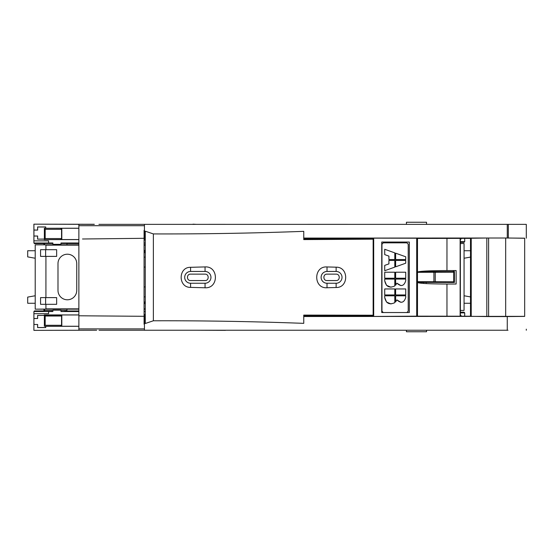 <?xml version="1.0" encoding="UTF-8"?>
<svg xmlns="http://www.w3.org/2000/svg" width="554" height="554" viewBox="0 0 554 554"><rect width="100%" height="100%" fill="white"/><g stroke="black" fill="none" stroke-linecap="round" stroke-linejoin="round"><path stroke-width="0.83" d="M99.028 330.239L508.011 330.239M78.869 330.239L78.869 315.78L144.435 316.306L144.435 330.239M144.435 316.306L145.266 316.306M303.751 316.514L524.666 316.348M416.698 316.161L470.498 316.216M373.694 316.092L304.188 315.939M145.266 315.261L144.082 315.261M505.677 316.576L524.666 316.41L524.666 238.178L505.677 238.012L505.677 316.576A1586.746 13.85 0 0 1 488.614 316.576L470.498 316.32L470.498 238.268L486.821 238.019L486.821 316.576M61.549 316.029L45.179 316.029L45.179 325.274L61.549 325.274M505.677 238.012L486.821 238.019M504.382 238.012L303.751 238.082M145.266 238.289L82.504 238.996M144.082 239.342L145.266 239.342M304.188 238.656L373.694 238.511M416.698 238.442L470.498 238.379M524.666 238.255L508.33 238.012L508.323 224.363L98.924 224.363M507.27 224.363L507.277 238.012L508.33 238.012M144.435 238.289L144.435 224.363M78.869 238.816L78.869 224.363M526.3 238.185L526.3 224.363L508.323 224.363M61.549 229.321L45.179 229.321L45.179 238.566L61.549 238.566M144.435 325.565L144.435 328.896L78.869 328.896L78.869 225.7L144.435 225.7L144.435 229.031M144.435 230.36L144.082 230.36L144.082 324.235L144.435 324.235M373.14 239.466L373.14 315.226L303.751 315.094L303.758 323.349C253.33 321.486 203.2 320.627 153.375 320.78L153.375 233.92C203.2 234.072 253.33 233.213 303.758 231.343L303.751 239.598L373.438 239.169L373.438 315.524L326.645 315.808L304.188 315.524L303.751 315.094M190.583 271.453A5.9 5.9 0 0 0 184.69 277.346A5.9 5.9 0 0 0 190.583 283.246L190.583 287.387L205.056 287.775C218.837 288.641 218.83 266.045 205.056 266.917L190.583 267.312L190.583 271.453L205.056 271.453L205.056 266.917M190.583 287.387C178 287.664 178.063 266.993 190.583 267.312M336.126 271.453L336.126 267.187C348.882 266.883 348.826 287.845 336.126 287.505L327.012 287.748C313.301 288.731 313.315 265.955 327.012 266.945L327.012 271.453L336.126 271.453A5.9 5.9 0 0 1 342.026 277.346A5.9 5.9 0 0 1 336.126 283.246L327.012 283.246A5.9 5.9 0 0 1 321.119 277.346A5.9 5.9 0 0 1 327.012 271.453M336.126 267.187L327.012 266.945M304.188 315.524L304.188 316.514M153.375 320.78L145.266 323.501L145.266 231.198L153.375 233.92M304.188 238.082L303.751 239.598M304.188 239.169L373.438 239.169L373.694 246.163L373.438 239.169M373.438 315.524L373.694 308.516L373.14 315.226M373.694 255.394L373.694 299.298L373.694 255.394M190.583 283.246L205.056 283.246A5.9 5.9 0 0 0 210.956 277.346A5.9 5.9 0 0 0 205.056 271.453M190.583 280.566L205.056 280.566C209.19 280.76 209.232 273.967 205.056 274.133L190.583 274.133C186.449 273.932 186.407 280.726 190.583 280.566M336.126 280.566C340.26 280.76 340.301 273.967 336.126 274.133L327.012 274.133C322.878 273.932 322.837 280.726 327.012 280.566L336.126 280.566M460.374 238.386L460.374 316.209M460.139 238.386L460.139 316.209M417.127 316.161L373.694 316.452L373.694 238.151L416.698 238.227L416.698 316.369M416.698 238.227L417.127 238.442M417.487 316.161L417.487 238.442M409.33 242.056L381.754 242.063L409.33 242.056L409.33 312.546L409.33 242.05L381.741 242.05L381.741 312.546L409.33 312.546L385.771 312.532M456.136 270.56L446.96 270.56C429.205 270.65 419.385 271.162 417.487 272.09L417.487 282.505C419.385 283.44 429.205 283.946 446.96 284.036L456.136 284.036L456.136 270.56M381.962 311.196L381.962 244.182L383.278 242.846L406.899 242.846L408.215 244.182L408.215 311.196L406.899 312.532L383.278 312.532L381.962 311.196M395.632 295.808L395.632 301.895L395.632 295.808L405.722 295.808L405.722 297.553C403.991 302.844 401.041 303.627 396.879 299.894L400.971 302.352M395.632 288.946L395.632 294.95L395.632 288.946L405.722 288.946L405.722 294.95L395.639 294.95M395.632 279.084L395.632 285.172L395.632 279.084L405.722 279.084L405.722 280.83C403.991 286.12 401.041 286.903 396.879 283.17L400.971 285.629M395.632 272.222L395.632 278.226L395.632 272.222L405.722 272.222L405.722 278.226L395.639 278.226M395.632 260.428L395.632 266.813L395.632 260.428L405.722 260.428L405.722 263.212L395.639 266.813M395.632 253.178L395.632 259.57L395.632 253.178L405.722 256.779L405.722 259.57L395.639 259.57M384.718 295.808L394.801 295.808L394.801 302.671C389.372 305.115 386.006 303.405 384.718 297.54L384.718 295.808L384.718 297.54L386.56 302.075L391.006 303.959M384.718 288.946L384.718 294.95L384.718 288.946L394.801 288.946L394.801 294.95L384.718 294.95M384.718 279.084L394.801 279.084L394.801 285.947C389.372 288.392 386.006 286.681 384.718 280.816L384.718 279.084L384.718 280.816L386.56 285.345L391.006 287.235M384.718 272.222L384.718 278.226L384.718 272.222L394.801 272.222L394.801 278.226L384.718 278.226M384.718 265.38L384.718 270.719L384.718 265.38L388.922 263.877L384.718 265.38M388.922 260.428L388.915 263.877L388.922 260.428L394.801 260.428L394.801 267.118L384.718 270.719M384.718 249.279L384.718 254.618L388.915 256.114L388.915 259.57L388.922 256.114L384.718 254.618L384.718 249.279L394.801 252.88L394.801 259.57L388.922 259.57M396.879 299.894L395.639 301.895M396.879 283.17L395.639 285.172M409.309 242.07L409.33 312.546M406.955 312.532L409.309 312.532M381.754 312.532L381.754 242.063L381.741 312.539M347.607 224.363L307.56 224.363M94.298 224.363L33.891 224.169L33.919 243.019L34.514 243.615L43.932 243.615L44.465 243.074L44.465 244.833L44.465 243.074L43.932 243.615L34.514 243.615L40.546 243.615M464.709 241.648L464.065 242.34L460.374 242.34L464.065 242.34L464.709 241.648L464.709 238.386L464.709 241.648L460.374 241.648M43.932 309.167L43.932 310.919L34.514 310.919L33.919 311.514L33.891 330.357L96.652 330.239M182.439 330.239L225.395 330.239M61.549 325.925L60.663 326.071L61.549 325.925L61.549 315.302L60.317 315.219L61.549 315.302M44.251 315.171L44.735 315.171M44.839 315.219L60.317 315.219L44.251 314.928L44.251 315.399L37.589 315.399L37.589 318.488L33.891 318.488L33.891 313.682L48.607 313.682L48.607 311.514L33.919 311.514L34.514 310.919L40.546 310.919M464.709 312.885L464.065 312.186L460.374 312.186L464.065 312.186L464.709 312.885L460.374 312.885L464.709 312.885L464.709 316.216L464.709 312.885M78.869 239.605L44.251 239.605L61.813 239.557L61.813 228.269L44.368 228.276L78.869 228.22M43.932 244.833L43.932 243.615M48.607 243.019L48.607 240.852L33.891 240.852L33.919 243.019L48.607 243.019L33.919 243.019L34.514 243.615L33.919 243.019L52.865 242.991L48.607 242.991L48.607 240.852L33.891 240.852L33.953 230.09L37.644 230.09L37.644 227.008L45.684 227.008L45.684 228.276M52.865 243.019L51.55 243.074L51.55 243.497L51.598 243.012L52.865 243.012L52.865 244.328L52.865 242.991L48.607 242.991M51.55 243.074L44.465 243.074M64.943 310.503L64.943 310.967L78.869 310.967M64.991 310.503L64.991 310.967M43.932 310.919L44.465 311.452L52.865 311.521M51.55 311.452L51.55 310.503L51.55 311.452L44.465 311.452L44.465 309.575L44.465 311.452M44.057 309.167L44.465 309.575M48.607 311.542L52.865 311.542L52.865 310.198L60.982 310.198L60.982 311.542L78.869 311.542L60.982 311.542M78.869 314.928L44.251 314.928M89.215 330.239L33.891 330.357L33.891 324.499L37.589 324.499L37.589 327.58L45.747 327.58L45.747 326.313L78.869 326.313M145.266 314.492L144.082 314.492M144.082 311.542L145.266 311.431M52.935 310.164L60.982 310.198L52.865 310.198M33.891 324.499L37.589 324.499M33.953 324.436L33.891 318.488M37.589 318.488L33.953 318.543M37.644 318.543L37.589 315.399M44.251 315.399L37.644 315.461M44.368 315.461L44.368 326.251L45.684 326.251L45.684 327.525L37.644 327.525L37.644 324.436M44.368 326.251L78.869 326.264M61.813 326.264L61.813 314.97L60.317 315.219M61.813 314.97L78.869 314.97M33.891 313.682L33.919 311.514M60.982 242.991L78.869 242.991L60.982 242.991L60.982 244.328L52.865 244.328L60.982 244.362L52.865 244.328M145.266 243.102L144.082 242.991M144.082 240.034L145.266 240.034M33.953 230.09L33.891 224.169L94.298 224.273M33.891 230.035L37.644 230.09M37.644 227.008L37.589 230.035M37.589 226.953L45.747 226.953L45.747 228.22M44.251 239.605L44.251 239.127L37.589 239.127L37.589 236.046L33.891 236.046M37.589 236.046L33.953 235.99M37.589 239.127L44.368 239.072L44.368 228.276M37.644 239.072L37.644 235.99M61.813 228.269L78.869 228.269M44.909 228.553L44.909 239.37M61.813 239.557L78.869 239.557M60.684 239.37L61.549 239.224L61.549 228.608L60.663 228.456M307.622 224.363L347.67 224.363M347.607 224.349L307.622 224.349M225.381 224.349L196.109 224.363M196.109 224.349L192.986 224.169M460.374 239.127L461.011 239.127L461.011 238.386M460.374 239.072L460.956 239.072L460.956 238.386M60.982 311.507L64.403 311.507L64.943 310.967M78.869 243.566L66.847 243.566M64.873 243.497L64.403 243.026L60.982 243.026M461.011 315.399L460.374 315.399L461.011 315.399L460.956 316.209M460.374 315.461L460.956 315.461M225.436 330.357L195.271 330.239M78.869 245.145L45.927 245.145L45.927 249.688M144.082 245.145L145.266 245.145M145.266 250.45L144.082 250.45M144.082 257.146L145.266 257.146M145.266 267.07L144.082 267.07M144.082 286.93L145.266 286.93M145.266 296.854L144.082 296.854M144.082 303.55L145.266 303.55M145.266 308.855L144.082 308.855L145.266 308.855M45.927 304.312L45.927 308.855L78.869 308.855L35.207 309.167L35.207 244.833L78.869 244.833M45.927 297.616L45.927 256.384M57.99 263.6L57.99 290.4A9.383 9.383 0 0 0 67.366 299.783A9.383 9.383 0 0 0 76.75 290.4L76.75 263.6A9.383 9.383 0 0 0 67.366 254.217A9.383 9.383 0 0 0 57.99 263.6M144.082 244.833L145.266 244.833M45.622 249.688L56.646 249.688L56.646 256.384L40.567 256.384L40.567 249.688L45.622 249.688L45.622 256.384M40.567 304.312L56.646 304.312L56.646 297.616L40.567 297.616L40.567 304.312M45.622 304.312L45.622 297.616M35.207 309.167L78.869 309.167M144.082 309.167L145.266 309.167M44.583 309.167L44.583 310.503L52.865 310.503M67.103 309.167L66.833 310.503L60.982 310.503M35.207 250.733L35.207 258.24L27.7 256.897L27.7 250.733L35.207 250.733M35.207 303.267L27.7 303.267L27.7 297.103L35.207 295.76L35.207 299.541M67.103 244.833L66.833 243.497L60.982 243.497M52.865 243.497L44.583 243.497L44.583 244.833M418.866 271.64L453.338 271.64L453.338 270.56L453.338 271.502L454.412 271.502L454.412 282.498L417.487 282.36M460.374 243.531L464.065 243.531L460.374 243.531M460.374 310.413L464.065 310.413L464.065 243.531M423.581 271.162L423.581 271.64L423.581 271.162M423.581 282.36L423.581 283.433L423.581 282.36M426.227 283.593L426.227 282.36L426.227 283.593M426.227 271.64L426.227 271.01L426.227 271.64M454.412 271.502L453.726 272.187L417.487 272.333L453.726 272.187L453.726 281.813L453.726 272.187M422.515 272.111L446.642 272.18L422.515 272.111M453.726 281.813L417.487 281.667L453.726 281.813L454.412 282.498M422.515 281.82L446.642 281.889L422.515 281.82M426.559 330.357L426.538 331.756L426.545 330.357M426.532 224.169L426.538 222.244L406.435 222.244L406.428 224.169M470.498 296.909L464.065 295.76L470.498 296.909M464.065 303.267L470.498 303.267M470.498 257.091L464.065 258.24M464.065 250.733L470.498 250.733M406.442 330.357L406.435 331.756L426.538 331.756M426.538 222.244L426.511 224.169M145.266 301.307A5.63 5.63 0 0 0 144.566 303.55M145.266 253.289A5.63 5.63 0 0 1 144.504 250.463L144.082 250.463M526.3 329.166L526.3 330.239M507.263 316.583L507.263 330.239M488.614 316.576L488.614 238.019M471.225 238.151L471.225 316.445M205.056 287.775L205.056 283.246M327.012 283.246L327.012 287.748M336.126 287.505L336.126 283.246M446.967 238.4L446.96 270.56M446.96 284.036L446.967 316.196M433.927 272.506L433.927 281.494M435.236 272.506L435.236 281.494M435.922 282.076L435.922 281.633M435.922 272.367L435.922 271.924M433.235 271.924L433.235 272.367M433.235 281.633L433.235 282.076"/></g></svg>
